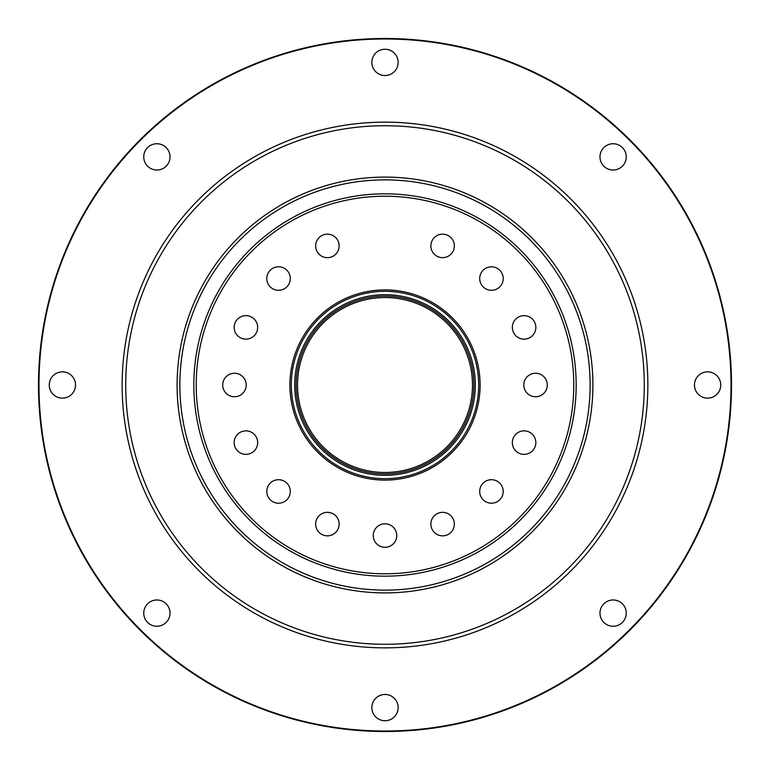 <?xml version="1.0" encoding="UTF-8"?>
<svg xmlns="http://www.w3.org/2000/svg" width="770" height="770" viewBox="0 0 770 770"><rect width="100%" height="100%" fill="white"/><g stroke="black" fill="none" stroke-linecap="round" stroke-linejoin="round"><path stroke-width="1.16" d="M480.105 385A95.105 95.105 0 0 1 385 480.105A95.105 95.105 0 0 1 289.895 385A95.105 95.105 0 0 1 385 289.895A95.105 95.105 0 0 1 480.105 385M291.329 385A93.67 93.67 0 0 0 385 478.671A93.67 93.67 0 0 0 478.671 385A93.67 93.67 0 0 0 385 291.329A93.67 93.67 0 0 0 291.329 385M297.538 385A87.462 87.462 0 0 0 385 472.462A87.462 87.462 0 0 0 472.462 385A87.462 87.462 0 0 0 385 297.538A87.462 87.462 0 0 0 297.538 385M475.331 385A90.331 90.331 0 0 1 385 475.331A90.331 90.331 0 0 1 294.669 385A90.331 90.331 0 0 1 385 294.669A90.331 90.331 0 0 1 475.331 385M573.785 385A188.785 188.785 0 0 0 385 196.215A188.785 188.785 0 0 0 196.215 385A188.785 188.785 0 0 0 385 573.785A188.785 188.785 0 0 0 573.785 385M193.828 385A191.172 191.172 0 0 1 385 193.828A191.172 191.172 0 0 1 576.172 385A191.172 191.172 0 0 1 385 576.172A191.172 191.172 0 0 1 193.828 385M315.642 245.909A11.752 11.752 0 0 0 327.385 257.661A11.752 11.752 0 0 0 339.137 245.909A11.752 11.752 0 0 0 327.385 234.157A11.752 11.752 0 0 0 315.642 245.909M430.863 245.909A11.752 11.752 0 0 0 442.615 257.661A11.752 11.752 0 0 0 454.358 245.909A11.752 11.752 0 0 0 442.615 234.157A11.752 11.752 0 0 0 430.863 245.909M479.7 278.547A11.752 11.752 0 0 0 491.453 290.3A11.752 11.752 0 0 0 503.205 278.547A11.752 11.752 0 0 0 491.453 266.795A11.752 11.752 0 0 0 479.7 278.547M512.339 327.385A11.752 11.752 0 0 0 524.091 339.137A11.752 11.752 0 0 0 535.843 327.385A11.752 11.752 0 0 0 524.091 315.642A11.752 11.752 0 0 0 512.339 327.385M523.802 385A11.752 11.752 0 0 0 535.545 396.752A11.752 11.752 0 0 0 547.297 385A11.752 11.752 0 0 0 535.545 373.248A11.752 11.752 0 0 0 523.802 385M512.339 442.615A11.752 11.752 0 0 0 524.091 454.358A11.752 11.752 0 0 0 535.843 442.615A11.752 11.752 0 0 0 524.091 430.863A11.752 11.752 0 0 0 512.339 442.615M479.7 491.453A11.752 11.752 0 0 0 491.453 503.205A11.752 11.752 0 0 0 503.205 491.453A11.752 11.752 0 0 0 491.453 479.7A11.752 11.752 0 0 0 479.7 491.453M266.795 278.547A11.752 11.752 0 0 0 278.547 290.3A11.752 11.752 0 0 0 290.3 278.547A11.752 11.752 0 0 0 278.547 266.795A11.752 11.752 0 0 0 266.795 278.547M234.157 327.385A11.752 11.752 0 0 0 245.909 339.137A11.752 11.752 0 0 0 257.661 327.385A11.752 11.752 0 0 0 245.909 315.642A11.752 11.752 0 0 0 234.157 327.385M222.703 385A11.752 11.752 0 0 0 234.455 396.752A11.752 11.752 0 0 0 246.198 385A11.752 11.752 0 0 0 234.455 373.248A11.752 11.752 0 0 0 222.703 385M234.157 442.615A11.752 11.752 0 0 0 245.909 454.358A11.752 11.752 0 0 0 257.661 442.615A11.752 11.752 0 0 0 245.909 430.863A11.752 11.752 0 0 0 234.157 442.615M266.795 491.453A11.752 11.752 0 0 0 278.547 503.205A11.752 11.752 0 0 0 290.3 491.453A11.752 11.752 0 0 0 278.547 479.7A11.752 11.752 0 0 0 266.795 491.453M315.642 524.091A11.752 11.752 0 0 0 327.385 535.843A11.752 11.752 0 0 0 339.137 524.091A11.752 11.752 0 0 0 327.385 512.339A11.752 11.752 0 0 0 315.642 524.091M373.248 535.545A11.752 11.752 0 0 0 385 547.297A11.752 11.752 0 0 0 396.752 535.545A11.752 11.752 0 0 0 385 523.802A11.752 11.752 0 0 0 373.248 535.545M430.863 524.091A11.752 11.752 0 0 0 442.615 535.843A11.752 11.752 0 0 0 454.358 524.091A11.752 11.752 0 0 0 442.615 512.339A11.752 11.752 0 0 0 430.863 524.091M179.862 385A205.138 205.138 0 0 0 385 590.138A205.138 205.138 0 0 0 590.138 385A205.138 205.138 0 0 0 385 179.862A205.138 205.138 0 0 0 179.862 385M177.1 385A207.9 207.9 0 0 0 385 592.9A207.9 207.9 0 0 0 592.9 385A207.9 207.9 0 0 0 385 177.1A207.9 207.9 0 0 0 177.1 385M473.897 385A88.897 88.897 0 0 1 385 473.897A88.897 88.897 0 0 1 296.103 385A88.897 88.897 0 0 1 385 296.103A88.897 88.897 0 0 1 473.897 385M170.026 156.888A13.148 13.148 0 0 1 156.888 170.026A13.148 13.148 0 0 1 143.74 156.888A13.148 13.148 0 0 1 156.888 143.74A13.148 13.148 0 0 1 170.026 156.888M398.148 62.399A13.148 13.148 0 0 1 385 75.537A13.148 13.148 0 0 1 371.852 62.399A13.148 13.148 0 0 1 385 49.251A13.148 13.148 0 0 1 398.148 62.399M170.026 613.113A13.148 13.148 0 0 1 156.888 626.26A13.148 13.148 0 0 1 143.74 613.113A13.148 13.148 0 0 1 156.888 599.974A13.148 13.148 0 0 1 170.026 613.113M626.26 613.113A13.148 13.148 0 0 1 613.113 626.26A13.148 13.148 0 0 1 599.974 613.113A13.148 13.148 0 0 1 613.113 599.974A13.148 13.148 0 0 1 626.26 613.113M398.148 707.601A13.148 13.148 0 0 1 385 720.749A13.148 13.148 0 0 1 371.852 707.601A13.148 13.148 0 0 1 385 694.463A13.148 13.148 0 0 1 398.148 707.601M75.537 385A13.148 13.148 0 0 1 62.399 398.148A13.148 13.148 0 0 1 49.251 385A13.148 13.148 0 0 1 62.399 371.852A13.148 13.148 0 0 1 75.537 385M626.26 156.888A13.148 13.148 0 0 1 613.113 170.026A13.148 13.148 0 0 1 599.974 156.888A13.148 13.148 0 0 1 613.113 143.74A13.148 13.148 0 0 1 626.26 156.888M720.749 385A13.148 13.148 0 0 1 707.601 398.148A13.148 13.148 0 0 1 694.463 385A13.148 13.148 0 0 1 707.601 371.852A13.148 13.148 0 0 1 720.749 385M731.019 385A346.019 346.019 0 0 0 385 38.981A346.019 346.019 0 0 0 38.981 385A346.019 346.019 0 0 0 385 731.019A346.019 346.019 0 0 0 731.019 385M38.5 385A346.5 346.5 0 0 1 385 38.5A346.5 346.5 0 0 1 731.5 385A346.5 346.5 0 0 1 385 731.5A346.5 346.5 0 0 1 38.5 385M122.141 385A262.859 262.859 0 0 1 385 122.141A262.859 262.859 0 0 1 647.859 385A262.859 262.859 0 0 1 385 647.859A262.859 262.859 0 0 1 122.141 385M644.278 385A259.278 259.278 0 0 0 385 125.722A259.278 259.278 0 0 0 125.722 385A259.278 259.278 0 0 0 385 644.278A259.278 259.278 0 0 0 644.278 385"/></g></svg>
